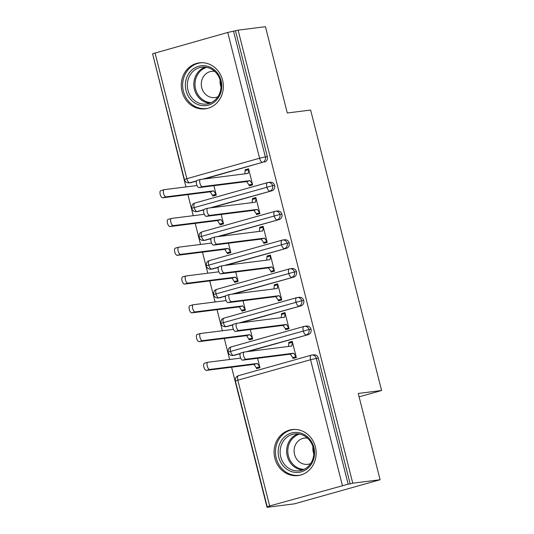 <?xml version="1.0" encoding="UTF-8"?>
<svg xmlns="http://www.w3.org/2000/svg" width="534" height="534" viewBox="0 0 534 534"><rect width="100%" height="100%" fill="white"/><g stroke="black" fill="none" stroke-linecap="round" stroke-linejoin="round"><path stroke-width="0.8" d="M222.565 80.133A23.182 21 82.8 0 1 205.21 108.836A23.182 21 82.8 0 1 182.054 91.534A23.182 21 82.8 0 1 199.409 62.832A23.182 21 82.8 0 1 222.565 80.133M315.367 446.885A23.182 21 82.8 0 1 298.012 475.587A23.182 21 82.8 0 1 274.856 458.285A23.182 21 82.8 0 1 292.211 429.583A23.182 21 82.8 0 1 315.367 446.885M155.034 52.913L186.86 178.69L184.41 179.544L152.584 53.774L227.751 32.461L238.111 30.144L265.445 26.7L287.285 112.994L310.628 110.051L381.59 390.514L358.247 393.451L380.088 479.746L294.381 503.856L267.047 507.3L269.643 506.572L267.22 506.819L235.394 381.042L237.844 380.188L269.67 505.958L267.22 506.819M152.684 54.174L185.979 186.92M187.928 194.616L193.255 215.683M195.204 223.386L200.537 244.452M202.486 252.148L207.813 273.214M209.762 280.911L215.095 301.977M217.038 309.68L222.371 330.746M224.32 338.443L229.647 359.509M231.596 367.205L267.047 507.3M359.108 396.835L381.59 390.514M342.387 485.506L310.561 359.729L316.328 358.401A4.459 4.038 -97.2 0 0 311.876 355.07L313.872 354.823A4.459 4.038 82.8 0 1 318.331 358.147L316.328 358.401L348.155 484.171L269.67 505.958M318.331 358.147L350.15 483.924L352.754 483.19L380.088 479.746M348.155 484.171L350.15 483.924M238.111 30.144L352.754 483.19M296.23 357.126L292.725 357.566L292.946 358.434L296.323 357.48L292.245 341.373L288.867 342.321L292.372 341.88M257.575 358.287L259.965 367.712L256.587 368.66L256.367 367.799L259.871 367.352M288.867 342.321L288.527 346.446M196.599 180.859L189.824 182.768L196.459 181.213M204.569 178.93L262.541 162.309L202.573 179.184M191.819 182.515A4.459 4.038 82.8 0 1 191.285 182.621L189.29 182.875A4.459 4.038 82.8 0 0 189.824 182.768A4.459 1.869 -105.7 0 1 186.86 178.69L259.577 158.231L227.751 32.461M235.514 30.872L267.34 156.649A4.459 4.038 82.8 0 1 264.537 162.062M199.095 211.284A4.459 4.038 82.8 0 1 198.561 211.391L196.565 211.638A4.459 4.038 82.8 0 0 197.099 211.531L203.734 209.975M203.881 209.628L197.099 211.531A4.459 1.869 -105.7 0 1 194.136 207.452A4.459 1.869 -105.7 0 1 194.837 203.074L194.136 203.334C193.989 203.881 191.973 202.94 191.686 208.313L272.62 185.665A4.459 4.038 -97.2 0 0 268.208 182.481L270.204 182.227A4.459 4.038 82.8 0 1 274.623 185.411A4.459 4.038 82.8 0 1 271.813 190.825L209.849 207.946M211.844 207.693L271.813 190.825M252.562 184.537L249.058 184.978L249.271 185.845L252.649 184.891L248.57 168.784L245.199 169.732L244.859 173.85M197.019 185.525L164.225 189.657A3.718 1.555 74.3 0 0 164.132 189.677A3.718 1.555 74.3 0 0 163.604 193.562A3.718 1.555 74.3 0 0 166.047 196.852L162.67 197.8L210.222 191.806L212.912 196.071L216.29 195.124L213.907 185.698M206.378 240.046A4.459 4.038 82.8 0 1 205.844 240.153L203.841 240.407A4.459 4.038 82.8 0 0 204.382 240.3L211.017 238.738M211.157 238.391L204.382 240.3A4.459 1.869 -105.7 0 1 201.418 236.222A4.459 1.869 -105.7 0 1 202.112 231.836L201.411 232.096C201.265 232.644 199.255 231.709 198.968 237.076L279.903 214.428A4.459 4.038 -97.2 0 0 275.484 211.244L277.486 210.997A4.459 4.038 82.8 0 1 281.899 214.181A4.459 4.038 82.8 0 1 279.095 219.587L217.124 236.709M219.127 236.462L279.095 219.587M259.838 213.3L256.333 213.747L256.554 214.608L259.931 213.66L255.853 197.547L252.475 198.501L252.135 202.62M204.302 214.294L171.507 218.426A3.718 1.555 74.3 0 0 171.407 218.446A3.718 1.555 74.3 0 0 170.887 222.331A3.718 1.555 74.3 0 0 173.323 225.615L169.945 226.563L217.505 220.575L220.195 224.834L223.566 223.886L221.183 214.461M213.653 268.809A4.459 4.038 82.8 0 1 213.119 268.916L211.124 269.169A4.459 4.038 82.8 0 0 211.658 269.063L218.293 267.507M218.439 267.154L211.658 269.063A4.459 1.869 -105.7 0 1 208.694 264.984A4.459 1.869 -105.7 0 1 209.395 260.599L208.694 260.866C208.54 261.406 206.531 260.472 206.244 265.839L287.179 243.197A4.459 4.038 -97.2 0 0 282.766 240.013L284.762 239.759A4.459 4.038 82.8 0 1 289.174 242.943A4.459 4.038 82.8 0 1 286.371 248.357L224.407 265.478M226.403 265.224L286.371 248.357M267.12 242.069L263.609 242.509L263.829 243.371L267.207 242.423L263.128 226.316L259.758 227.264L259.417 231.382M211.577 243.057L178.783 247.189A3.718 1.555 74.3 0 0 178.69 247.209A3.718 1.555 74.3 0 0 178.162 251.093A3.718 1.555 74.3 0 0 180.605 254.378L177.228 255.332L224.781 249.338L227.471 253.603L230.848 252.649L228.465 243.23M220.936 297.578A4.459 4.038 82.8 0 1 220.402 297.685L218.399 297.939A4.459 4.038 82.8 0 0 218.933 297.825L225.575 296.27M225.715 295.923L218.933 297.825A4.459 1.869 -105.7 0 1 215.97 293.747A4.459 1.869 -105.7 0 1 216.671 289.368L215.97 289.628C215.823 290.176 213.814 289.234 213.52 294.608L294.461 271.96A4.459 4.038 -97.2 0 0 290.042 268.776L292.045 268.522A4.459 4.038 82.8 0 1 296.457 271.706A4.459 4.038 82.8 0 1 293.653 277.119L231.683 294.241M233.678 293.987L293.653 277.119M274.396 270.831L270.892 271.272L271.112 272.14L274.483 271.185L270.411 255.078L267.033 256.026L266.693 260.145M218.86 271.819L186.059 275.951A3.718 1.555 74.3 0 0 185.966 275.971A3.718 1.555 74.3 0 0 185.438 279.856A3.718 1.555 74.3 0 0 187.881 283.147L184.504 284.095L232.063 278.101L234.753 282.366L238.124 281.418L235.741 271.993M228.212 326.341A4.459 4.038 82.8 0 1 227.678 326.448L225.682 326.701A4.459 4.038 82.8 0 0 226.216 326.594L232.851 325.032M232.991 324.685L226.216 326.594A4.459 1.869 -105.7 0 1 223.252 322.516A4.459 1.869 -105.7 0 1 223.953 318.13L223.252 318.391C223.099 318.938 221.089 318.004 220.802 323.37L301.737 300.722A4.459 4.038 -97.2 0 0 297.325 297.538L299.32 297.291A4.459 4.038 82.8 0 1 303.733 300.475A4.459 4.038 82.8 0 1 300.929 305.882L238.965 323.003M240.961 322.756L300.929 305.882M281.672 299.601L278.167 300.041L278.388 300.902L281.765 299.954L277.687 283.841L274.309 284.796L273.969 288.914M226.136 300.589L193.341 304.72A3.718 1.555 74.3 0 0 193.241 304.74A3.718 1.555 74.3 0 0 192.721 308.625A3.718 1.555 74.3 0 0 195.157 311.909L191.786 312.857L239.339 306.87L242.029 311.128L245.406 310.181L243.023 300.755M235.487 355.103A4.459 4.038 82.8 0 1 234.953 355.217L232.957 355.464A4.459 4.038 82.8 0 0 233.492 355.357L240.126 353.802M240.273 353.448L233.492 355.357A4.459 1.869 -105.7 0 1 230.528 351.279A4.459 1.869 -105.7 0 1 231.229 346.893L230.528 347.16C230.381 347.701 228.365 346.766 228.078 352.133L309.019 329.491A4.459 4.038 -97.2 0 0 304.6 326.307L306.596 326.054A4.459 4.038 82.8 0 1 311.015 329.238A4.459 4.038 82.8 0 1 308.211 334.651L246.241 351.772M248.237 351.519L308.211 334.651M288.954 328.363L285.45 328.804L285.663 329.665L289.041 328.717L284.969 312.61L281.592 313.558L281.251 317.677M233.418 329.351L200.617 333.483A3.718 1.555 74.3 0 0 200.524 333.503A3.718 1.555 74.3 0 0 199.996 337.388A3.718 1.555 74.3 0 0 202.439 340.672L199.062 341.627L246.621 335.632L249.305 339.898L252.682 338.943L250.299 329.525M231.342 346.873A4.459 1.869 -105.7 0 0 231.229 346.893L303.946 326.441A4.459 1.869 -105.7 0 1 304.066 326.414A4.459 4.038 -97.2 0 1 304.6 326.307L303.946 326.441A4.459 1.869 -105.7 0 0 303.245 330.82A4.459 1.869 -105.7 0 0 306.209 334.898A4.459 4.038 -97.2 0 0 309.019 329.491L311.015 329.238M281.592 313.558L285.096 313.118M274.309 284.796L277.813 284.355M267.033 256.026L270.538 255.586M259.758 227.264L263.262 226.823M252.475 198.501L255.98 198.061M245.199 169.732L248.704 169.291M296.791 297.652A4.459 4.038 -97.2 0 1 297.325 297.538L296.67 297.672A4.459 1.869 -105.7 0 0 295.969 302.057A4.459 1.869 -105.7 0 0 298.933 306.136A4.459 4.038 -97.2 0 0 301.737 300.722L303.733 300.475M216.791 289.341A4.459 1.869 -105.7 0 0 216.671 289.368L289.388 268.909A4.459 1.869 -105.7 0 1 289.508 268.882A4.459 4.038 -97.2 0 1 290.042 268.776L289.388 268.909A4.459 1.869 -105.7 0 0 288.694 273.295A4.459 1.869 -105.7 0 0 291.657 277.373A4.459 4.038 -97.2 0 0 294.461 271.96L296.457 271.706M209.508 260.579A4.459 1.869 -105.7 0 0 209.395 260.599L282.112 240.146A4.459 1.869 -105.7 0 1 282.226 240.12A4.459 4.038 -97.2 0 1 282.766 240.013L282.112 240.146A4.459 1.869 -105.7 0 0 281.411 244.525A4.459 1.869 -105.7 0 0 284.375 248.604A4.459 4.038 -97.2 0 0 287.179 243.197L289.174 242.943M202.232 231.809A4.459 1.869 -105.7 0 0 202.112 231.836L274.836 211.377A4.459 1.869 -105.7 0 1 274.95 211.357A4.459 4.038 -97.2 0 1 275.484 211.244L274.836 211.377A4.459 1.869 -105.7 0 0 274.136 215.763A4.459 1.869 -105.7 0 0 277.099 219.841A4.459 4.038 -97.2 0 0 279.903 214.428L281.899 214.181M194.95 203.047A4.459 1.869 -105.7 0 0 194.837 203.074L267.554 182.615A4.459 1.869 -105.7 0 1 267.668 182.588A4.459 4.038 -97.2 0 1 268.208 182.481L267.554 182.615A4.459 1.869 -105.7 0 0 266.853 187A4.459 1.869 -105.7 0 0 269.817 191.079A4.459 4.038 -97.2 0 0 272.62 185.665L274.623 185.411M289.088 343.188L292.465 342.234L291.811 346.032L244.258 352.019A3.718 1.555 74.3 0 0 244.158 352.039A3.718 1.555 74.3 0 0 243.637 355.924A3.718 1.555 74.3 0 0 246.074 359.215L242.703 360.163A3.718 1.555 -105.7 0 1 240.26 356.872A3.718 1.555 -105.7 0 1 240.787 352.987A3.718 1.555 -105.7 0 1 240.881 352.967M246.074 359.215L293.633 353.221L296.103 356.619L292.725 357.566L290.256 354.169L242.703 360.163M293.633 353.221L290.256 354.169M240.694 358.114L207.9 362.246A3.718 1.555 74.3 0 0 207.799 362.266A3.718 1.555 74.3 0 0 207.279 366.157A3.718 1.555 74.3 0 0 209.715 369.441L206.344 370.389A3.718 1.555 -105.7 0 1 203.901 367.105A3.718 1.555 -105.7 0 1 204.429 363.22A3.718 1.555 -105.7 0 1 204.522 363.2M209.715 369.441L257.275 363.447L259.744 366.845L256.367 367.799L253.897 364.395L257.275 363.447M206.344 370.389L253.897 364.395M281.812 314.419L285.183 313.471L284.535 317.263L236.976 323.257A3.718 1.555 74.3 0 0 236.882 323.277A3.718 1.555 74.3 0 0 236.355 327.162A3.718 1.555 74.3 0 0 238.798 330.446L235.421 331.394A3.718 1.555 -105.7 0 1 232.984 328.11A3.718 1.555 -105.7 0 1 233.505 324.225A3.718 1.555 -105.7 0 1 233.605 324.205M238.798 330.446L286.358 324.458L288.827 327.856L285.45 328.804L282.98 325.406L235.421 331.394M286.358 324.458L282.98 325.406M274.529 285.657L277.907 284.709L277.253 288.5L229.7 294.494A3.718 1.555 74.3 0 0 229.607 294.508A3.718 1.555 74.3 0 0 229.079 298.399A3.718 1.555 74.3 0 0 231.522 301.683L228.145 302.631A3.718 1.555 -105.7 0 1 225.702 299.347A3.718 1.555 -105.7 0 1 226.229 295.462A3.718 1.555 -105.7 0 1 226.323 295.442M231.522 301.683L279.075 295.689L281.545 299.087L278.167 300.041L275.698 296.637L228.145 302.631M279.075 295.689L275.698 296.637M267.254 256.894L270.625 255.94L269.977 259.731L222.424 265.725A3.718 1.555 74.3 0 0 222.324 265.745A3.718 1.555 74.3 0 0 221.797 269.63A3.718 1.555 74.3 0 0 224.24 272.914L220.862 273.869A3.718 1.555 -105.7 0 1 218.426 270.578A3.718 1.555 -105.7 0 1 218.947 266.693A3.718 1.555 -105.7 0 1 219.047 266.673M224.24 272.914L271.799 266.927L274.269 270.324L270.892 271.272L268.422 267.874L220.862 273.869M271.799 266.927L268.422 267.874M259.971 228.125L263.349 227.177L262.701 230.968L215.142 236.963A3.718 1.555 74.3 0 0 215.048 236.983A3.718 1.555 74.3 0 0 214.521 240.867A3.718 1.555 74.3 0 0 216.964 244.151L213.587 245.099A3.718 1.555 -105.7 0 1 211.144 241.815A3.718 1.555 -105.7 0 1 211.671 237.93A3.718 1.555 -105.7 0 1 211.764 237.91M216.964 244.151L264.517 238.157L266.987 241.562L263.609 242.509L261.139 239.112L213.587 245.099M264.517 238.157L261.139 239.112M199.062 341.627A3.718 1.555 -105.7 0 1 196.619 338.336A3.718 1.555 -105.7 0 1 197.146 334.451A3.718 1.555 -105.7 0 1 197.246 334.431M202.439 340.672L249.992 334.684L252.462 338.082L249.091 339.03L252.595 338.589M246.621 335.632L249.992 334.684M191.786 312.857A3.718 1.555 -105.7 0 1 189.343 309.573A3.718 1.555 -105.7 0 1 189.87 305.688A3.718 1.555 -105.7 0 1 189.964 305.668M195.157 311.909L242.716 305.915L245.186 309.32L241.809 310.267L245.313 309.827M239.339 306.87L242.716 305.915M184.504 284.095A3.718 1.555 -105.7 0 1 182.067 280.811A3.718 1.555 -105.7 0 1 182.588 276.926A3.718 1.555 -105.7 0 1 182.688 276.906M187.881 283.147L235.441 277.153L237.91 280.55L234.533 281.505L238.037 281.058M232.063 278.101L235.441 277.153M177.228 255.332A3.718 1.555 -105.7 0 1 174.785 252.041A3.718 1.555 -105.7 0 1 175.312 248.156A3.718 1.555 -105.7 0 1 175.406 248.136M180.605 254.378L228.158 248.39L230.628 251.788L227.25 252.736L230.755 252.295M224.781 249.338L228.158 248.39M313.892 447.499A20.058 18.176 82.8 0 1 301.276 471.842A20.058 18.176 82.8 0 1 278.828 457.358A20.058 18.176 82.8 0 1 291.444 433.014A20.058 18.176 82.8 0 1 313.892 447.499M280.75 456.917A18.577 16.828 -97.2 0 0 299.307 470.781A18.577 16.828 -97.2 0 0 313.218 447.786A18.577 16.828 -97.2 0 0 294.661 433.922A18.577 16.828 -97.2 0 0 280.75 456.917M313.818 453.773A13.223 11.982 82.8 0 1 313.284 452.091A13.223 11.982 82.8 0 1 312.937 446.798M307.484 438.127A13.223 11.982 -97.2 0 0 304.44 438.08A13.223 11.982 -97.2 0 0 294.541 454.454A13.223 11.982 -97.2 0 0 307.751 464.326A13.223 11.982 -97.2 0 0 310.681 463.525M295.088 429.443A23.035 20.866 -97.2 0 0 293.48 429.576A23.035 20.866 -97.2 0 0 276.232 458.092A23.035 20.866 -97.2 0 0 299.24 475.28A23.035 20.866 -97.2 0 0 300.829 475.013M221.089 80.747A20.058 18.176 82.8 0 1 208.474 105.091A20.058 18.176 82.8 0 1 186.026 90.606A20.058 18.176 82.8 0 1 198.641 66.263A20.058 18.176 82.8 0 1 221.089 80.747M187.948 90.166A18.577 16.828 -97.2 0 0 206.504 104.03A18.577 16.828 -97.2 0 0 220.415 81.035A18.577 16.828 -97.2 0 0 201.859 67.171A18.577 16.828 -97.2 0 0 187.948 90.166M221.016 87.022A13.223 11.982 82.8 0 1 220.482 85.34A13.223 11.982 82.8 0 1 220.135 80.047M214.681 71.376A13.223 11.982 -97.2 0 0 211.638 71.329A13.223 11.982 -97.2 0 0 201.739 87.703A13.223 11.982 -97.2 0 0 214.948 97.568A13.223 11.982 -97.2 0 0 217.879 96.774M202.286 62.692A23.035 20.866 -97.2 0 0 200.677 62.825A23.035 20.866 -97.2 0 0 183.429 91.341A23.035 20.866 -97.2 0 0 206.438 108.529A23.035 20.866 -97.2 0 0 208.026 108.262M252.695 199.362L256.073 198.414L255.419 202.206L207.866 208.193A3.718 1.555 74.3 0 0 207.766 208.213A3.718 1.555 74.3 0 0 207.245 212.098A3.718 1.555 74.3 0 0 209.682 215.389L206.304 216.337A3.718 1.555 -105.7 0 1 203.868 213.053A3.718 1.555 -105.7 0 1 204.388 209.168A3.718 1.555 -105.7 0 1 204.489 209.148M209.682 215.389L257.241 209.395L259.711 212.792L256.333 213.747L253.864 210.343L206.304 216.337M257.241 209.395L253.864 210.343M169.945 226.563A3.718 1.555 -105.7 0 1 167.509 223.279A3.718 1.555 -105.7 0 1 168.03 219.394A3.718 1.555 -105.7 0 1 168.13 219.374M173.323 225.615L220.882 219.621L223.352 223.025L219.975 223.973L223.479 223.532M217.505 220.575L220.882 219.621M245.413 170.6L248.791 169.645L248.143 173.437L200.584 179.431A3.718 1.555 74.3 0 0 200.49 179.451A3.718 1.555 74.3 0 0 199.963 183.336A3.718 1.555 74.3 0 0 202.406 186.62L199.028 187.574A3.718 1.555 -105.7 0 1 196.585 184.283A3.718 1.555 -105.7 0 1 197.113 180.399A3.718 1.555 -105.7 0 1 197.206 180.379M202.406 186.62L249.959 180.632L252.428 184.03L249.058 184.978L246.588 181.58L199.028 187.574M249.959 180.632L246.588 181.58M162.67 197.8A3.718 1.555 -105.7 0 1 160.227 194.516A3.718 1.555 -105.7 0 1 160.754 190.631A3.718 1.555 -105.7 0 1 160.847 190.611M166.047 196.852L213.6 190.858L216.07 194.256L212.699 195.21L216.203 194.763M210.222 191.806L213.6 190.858M235.394 381.042A4.459 4.459 0 0 1 238.511 375.662L311.229 355.203A4.459 1.869 -105.7 0 1 311.342 355.177A4.459 4.038 -97.2 0 1 311.876 355.07A4.459 4.459 0 0 0 311.229 355.203A4.459 1.869 -105.7 0 0 310.561 359.729L237.844 380.188A4.459 1.869 -105.7 0 1 238.511 375.662A4.459 1.869 -105.7 0 1 238.625 375.636M233.518 31.126L265.345 156.903L267.34 156.649M259.577 158.231L265.345 156.903A4.459 4.038 -97.2 0 1 262.541 162.309A4.459 1.869 -105.7 0 1 259.577 158.231M224.066 318.104A4.459 1.869 -105.7 0 0 223.953 318.13L296.67 297.672A4.459 1.869 -105.7 0 1 296.784 297.652M302.511 470.013A18.577 16.828 82.8 0 1 287.252 456.096A18.577 16.828 82.8 0 1 297.959 433.862M299.587 434.102A17.962 16.274 -97.2 0 0 288.407 455.869A17.962 16.274 -97.2 0 0 304.033 469.386M209.708 103.262A18.577 16.828 82.8 0 1 194.449 89.345A18.577 16.828 82.8 0 1 205.156 67.11M206.785 67.344A17.962 16.274 -97.2 0 0 195.604 89.118A17.962 16.274 -97.2 0 0 211.23 102.635M228.078 352.133A4.459 4.459 0 0 0 232.957 355.464M220.802 323.37A4.459 4.459 0 0 0 225.682 326.701M213.52 294.608A4.459 4.459 0 0 0 218.399 297.939M206.244 265.839A4.459 4.459 0 0 0 211.124 269.169M198.968 237.076A4.459 4.459 0 0 0 203.841 240.407M191.686 208.313A4.459 4.459 0 0 0 196.565 211.638M184.41 179.544A4.459 4.459 0 0 0 189.29 182.875M244.158 352.039L240.787 352.987M204.429 363.22L207.799 362.266M236.882 323.277L233.505 324.225M229.607 294.508L226.229 295.462M222.324 265.745L218.947 266.693M215.048 236.983L211.671 237.93M197.146 334.451L200.524 333.503M189.87 305.688L193.241 304.74M182.588 276.926L185.966 275.971M175.312 248.156L178.69 247.209M293.48 429.576L294.588 429.436M299.24 475.28L300.348 475.14M200.677 62.825L201.785 62.685M206.438 108.529L207.546 108.389M207.766 208.213L204.388 209.168M168.03 219.394L171.407 218.446M200.49 179.451L197.113 180.399M160.754 190.631L164.132 189.677"/></g></svg>
